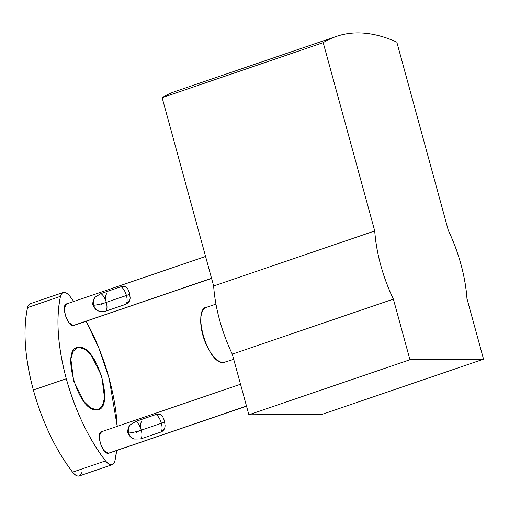 <?xml version="1.0" encoding="UTF-8"?>
<svg xmlns="http://www.w3.org/2000/svg" width="509" height="509" viewBox="0 0 509 509"><rect width="100%" height="100%" fill="white"/><g stroke="black" fill="none" stroke-linecap="round" stroke-linejoin="round"><path stroke-width="0.76" d="M112.241 464.679A15.2 6.566 71.1 0 0 114.926 460.83C113.227 466.11 110.09 466.136 105.516 460.899C88.451 438.414 75.377 411.03 66.297 378.741C57.714 346.444 55.78 318.978 60.495 296.333C62.193 291.053 65.33 291.027 69.911 296.263L73.78 301.474A118.362 51.142 71.1 0 0 69.911 296.263A15.2 6.566 71.1 0 0 63.18 292.484A15.2 6.566 71.1 0 0 60.495 296.333L27.55 307.589L60.495 296.333A118.362 51.142 71.1 0 0 66.297 378.741L33.352 389.996L66.297 378.741A118.362 51.142 71.1 0 0 105.516 460.899L72.564 472.155L105.516 460.899A15.2 6.566 71.1 0 0 112.241 464.679L79.296 475.934A15.2 6.566 -108.9 0 1 72.564 472.155A118.362 51.142 -108.9 0 1 33.352 389.996A118.362 51.142 -108.9 0 1 27.55 307.589C22.829 330.233 24.763 357.7 33.352 389.996C42.432 422.285 55.506 449.67 72.564 472.155C77.145 477.391 80.282 477.366 81.981 472.085M109.123 378.422A118.362 51.142 71.1 0 0 86.148 321.249L99.153 348.792L109.123 378.422L117.216 426.364A118.362 51.142 71.1 0 0 109.123 378.422M114.926 460.83A118.362 51.142 71.1 0 0 116.637 450.56L114.926 460.83M27.55 307.589A15.2 6.566 -108.9 0 1 30.228 303.739L63.18 292.484M79.169 347.348L75.357 348.646L79.169 347.348L85.149 349.473L91.486 355.645L101.781 376.24L104.536 398.089L102.424 405.667L98.269 409.484L96.258 409.815L90.271 407.69L83.934 401.518L73.64 380.923L70.885 359.074L72.997 351.496L77.152 347.679L79.169 347.348C59.648 345.554 77.794 411.889 96.258 409.815C115.778 411.609 97.626 345.274 79.169 347.348M67.258 303.828C60.476 303.205 66.781 326.269 73.201 325.55L211.54 278.289L73.201 325.55L68.919 322.668L65.337 315.504L64.382 307.907L66.558 303.943L205.572 256.453M102.22 431.613C95.431 430.989 101.743 454.053 108.162 453.334L246.502 406.067L108.162 453.334L103.874 450.446L100.298 443.288L99.338 435.691L101.52 431.727L240.528 384.238M211.572 278.398L73.9 325.436A11.357 4.905 -108.9 0 1 73.201 325.55M121.008 286.726L100.877 293.61L95.253 297.103L93.408 299.896L93.064 305.177L96.086 309.676L97.041 310.331L99.128 311.253L105.681 311.177L125.818 304.299L129.693 300.813L130.164 298.032L129.413 292.758L127.492 288.247L125.825 286.662L121.008 286.726L125.825 286.662L127.492 288.247L129.413 292.758L130.164 298.032L129.693 300.813L127.88 303.23L125.818 304.299A9.652 4.167 71.1 0 0 126.423 295.494L106.292 302.371L126.423 295.494A9.652 4.167 71.1 0 0 121.008 286.726A9.652 4.167 -108.9 0 1 126.423 295.494A9.652 1.241 164.7 0 0 129.757 294.183A9.652 1.241 -15.3 0 1 126.423 295.494A9.652 4.167 -108.9 0 1 125.818 304.299L105.681 311.177A9.652 4.167 71.1 0 0 106.292 302.371A9.652 4.167 -108.9 0 1 106.896 293.566A9.652 4.167 71.1 0 0 106.292 302.371A9.652 1.241 164.7 0 0 101.336 304.885A9.652 1.241 -15.3 0 1 106.292 302.371L126.423 295.494L106.292 302.371A9.652 4.167 -108.9 0 1 105.681 311.177L99.128 311.253L97.041 310.331A9.652 8.615 89.6 0 1 93.701 305.215A9.652 1.241 164.7 0 0 106.292 302.371A9.652 1.241 -15.3 0 1 93.701 305.215A9.652 8.615 -90.4 0 0 97.041 310.331L96.086 309.676C93.872 307.328 92.867 305.833 93.064 305.177A9.652 1.241 164.7 0 0 93.701 305.215A9.652 1.241 -15.3 0 1 93.064 305.177C92.555 304.694 92.67 302.931 93.408 299.896L93.91 298.891A9.652 8.615 -90.4 0 0 93.701 305.215A9.652 8.615 89.6 0 1 93.91 298.891L95.253 297.103L100.877 293.61A9.652 4.167 -108.9 0 1 106.292 302.371A9.652 4.167 71.1 0 0 100.877 293.61L121.008 286.726M246.534 406.182L108.862 453.22A11.357 4.905 -108.9 0 1 108.162 453.334M155.97 414.511L135.833 421.395L130.215 424.888L128.37 427.675L128.02 432.962L131.042 437.46L131.996 438.115L134.083 439.038L140.643 438.962L160.774 432.077L164.655 428.597L165.126 425.817L164.369 420.542L162.447 416.031L160.78 414.447L155.97 414.511L160.78 414.447L162.447 416.031L164.369 420.542L165.126 425.817L164.655 428.597L162.842 431.015L160.774 432.077A9.652 4.167 71.1 0 0 161.385 423.272L141.248 430.156L161.385 423.272A9.652 4.167 71.1 0 0 155.97 414.511A9.652 4.167 -108.9 0 1 161.385 423.272A9.652 1.241 164.7 0 0 164.712 421.967A9.652 1.241 -15.3 0 1 161.385 423.272A9.652 4.167 -108.9 0 1 160.774 432.077L140.643 438.962A9.652 4.167 71.1 0 0 141.248 430.156A9.652 4.167 -108.9 0 1 141.858 421.35A9.652 4.167 71.1 0 0 141.248 430.156A9.652 1.241 164.7 0 0 136.291 432.669A9.652 1.241 -15.3 0 1 141.248 430.156L161.385 423.272L141.248 430.156A9.652 4.167 -108.9 0 1 140.643 438.962L134.083 439.038L131.996 438.115A9.652 8.615 89.6 0 1 128.662 433A9.652 1.241 164.7 0 0 141.248 430.156A9.652 1.241 -15.3 0 1 128.662 433A9.652 8.615 -90.4 0 0 131.996 438.115L131.042 437.46C128.828 435.112 127.823 433.617 128.02 432.962A9.652 1.241 164.7 0 0 128.662 433A9.652 1.241 -15.3 0 1 128.02 432.962C127.511 432.478 127.625 430.716 128.37 427.675L128.866 426.669A9.652 8.615 -90.4 0 0 128.662 433A9.652 8.615 89.6 0 1 128.866 426.669L130.215 424.888L135.833 421.395A9.652 4.167 -108.9 0 1 141.248 430.156A9.652 4.167 71.1 0 0 135.833 421.395L155.97 414.511M248.882 414.771L322.477 414.231L483.55 359.195L466.963 298.573A89.062 38.48 71.1 0 0 448.321 230.418L396.804 42.107A341.393 147.515 71.1 0 0 336.379 36.406A341.393 147.515 71.1 0 0 323.209 42.648L374.726 230.952A89.062 38.48 71.1 0 0 393.374 299.114L409.955 359.736L483.55 359.195L322.477 414.231L248.882 414.771L409.955 359.736L248.882 414.771L232.295 354.143L248.882 414.771M213.653 285.988A89.062 38.48 71.1 0 0 232.295 354.143L393.374 299.114L232.295 354.143A89.062 38.48 -108.9 0 1 213.653 285.988L374.726 230.952L213.653 285.988L162.136 97.677L213.653 285.988M125.284 286.421L125.825 286.662M160.24 414.205L160.78 414.447M162.136 97.677L323.209 42.648L162.136 97.677A341.393 147.515 -108.9 0 1 175.3 91.442L336.379 36.406M448.321 230.418C458.997 253.107 465.213 275.821 466.963 298.573L483.55 359.195L409.955 359.736L393.374 299.114C382.698 276.425 376.482 253.705 374.726 230.952L323.209 42.648C344.288 29.846 368.821 29.668 396.804 42.107L448.321 230.418M233.72 359.36L223.432 362.561A29.019 12.54 -108.9 0 1 203.333 336.888A29.019 12.54 -108.9 0 1 206.457 307.347L215.962 304.102M208.245 307.048C190.9 305.451 207.023 364.399 223.432 362.561"/></g></svg>
